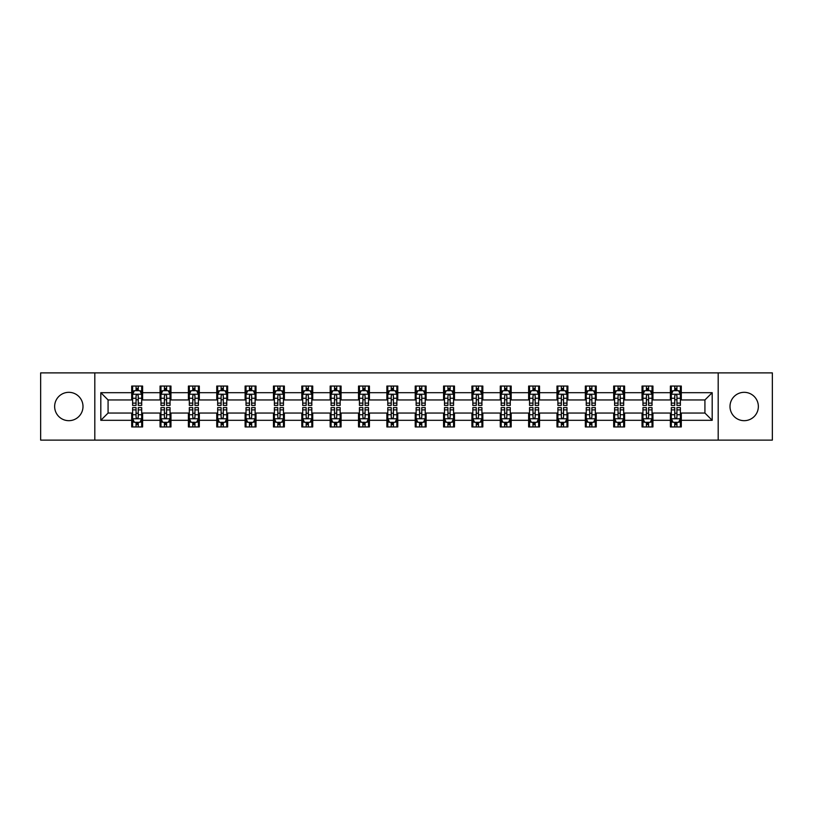 <?xml version="1.0" encoding="UTF-8"?>
<svg xmlns="http://www.w3.org/2000/svg" width="813" height="813" viewBox="0 0 813 813"><rect width="100%" height="100%" fill="white"/><g stroke="black" fill="none" stroke-linecap="round" stroke-linejoin="round"><path stroke-width="1.22" d="M744.18 392.323A14.177 14.177 0 0 0 730.003 406.5A14.177 14.177 0 0 0 744.18 420.677A14.177 14.177 0 0 0 758.356 406.5A14.177 14.177 0 0 0 744.18 392.323M68.82 392.323A14.177 14.177 0 0 0 54.644 406.5A14.177 14.177 0 0 0 68.82 420.677A14.177 14.177 0 0 0 82.997 406.5A14.177 14.177 0 0 0 68.82 392.323M718.194 440.118L772.35 440.118L772.35 372.882L718.194 372.882L718.194 440.118L94.806 440.118L94.806 372.882L40.65 372.882L40.65 440.118L94.806 440.118M718.194 372.882L94.806 372.882M681.294 392.689L681.294 386.053L670.39 386.053L670.39 392.689L652.941 392.689L652.941 386.053L642.036 386.053L642.036 392.689L624.597 392.689L624.597 386.053L613.683 386.053L613.683 392.689L596.244 392.689L596.244 386.053L585.34 386.053L585.34 392.689L567.891 392.689L567.891 386.053L556.986 386.053L556.986 392.689L539.537 392.689L539.537 386.053L528.633 386.053L528.633 392.689L511.184 392.689L511.184 386.053L500.28 386.053L500.28 392.689L482.831 392.689L482.831 386.053L471.926 386.053L471.926 392.689L454.477 392.689L454.477 386.053L443.573 386.053L443.573 392.689L426.124 392.689L426.124 386.053L415.219 386.053L415.219 392.689L397.781 392.689L397.781 386.053L386.876 386.053L386.876 392.689L369.427 392.689L369.427 386.053L358.523 386.053L358.523 392.689L341.074 392.689L341.074 386.053L330.169 386.053L330.169 392.689L312.72 392.689L312.72 386.053L301.816 386.053L301.816 392.689L284.367 392.689L284.367 386.053L273.463 386.053L273.463 392.689L256.014 392.689L256.014 386.053L245.109 386.053L245.109 392.689L227.66 392.689L227.66 386.053L216.756 386.053L216.756 392.689L199.317 392.689L199.317 386.053L188.403 386.053L188.403 392.689L170.964 392.689L170.964 386.053L160.059 386.053L160.059 392.689L142.61 392.689L142.61 386.053L131.706 386.053L131.706 392.689L100.812 392.689L100.812 420.311L108.078 413.045L131.706 413.045L131.706 426.947L142.61 426.947L142.61 413.045L160.059 413.045L160.059 426.947L170.964 426.947L170.964 413.045L188.403 413.045L188.403 426.947L199.317 426.947L199.317 413.045L216.756 413.045L216.756 426.947L227.66 426.947L227.66 413.045L245.109 413.045L245.109 426.947L256.014 426.947L256.014 413.045L273.463 413.045L273.463 426.947L284.367 426.947L284.367 413.045L301.816 413.045L301.816 426.947L312.72 426.947L312.72 413.045L330.169 413.045L330.169 426.947L341.074 426.947L341.074 413.045L358.523 413.045L358.523 426.947L369.427 426.947L369.427 413.045L386.876 413.045L386.876 426.947L397.781 426.947L397.781 413.045L415.219 413.045L415.219 426.947L426.124 426.947L426.124 413.045L443.573 413.045L443.573 426.947L454.477 426.947L454.477 413.045L471.926 413.045L471.926 426.947L482.831 426.947L482.831 413.045L500.28 413.045L500.28 426.947L511.184 426.947L511.184 413.045L528.633 413.045L528.633 426.947L539.537 426.947L539.537 413.045L556.986 413.045L556.986 426.947L567.891 426.947L567.891 413.045L585.34 413.045L585.34 426.947L596.244 426.947L596.244 413.045L613.683 413.045L613.683 426.947L624.597 426.947L624.597 413.045L642.036 413.045L642.036 426.947L652.941 426.947L652.941 413.045L670.39 413.045L670.39 426.947L681.294 426.947L681.294 413.045L704.922 413.045L704.922 399.955L681.294 399.955L681.294 392.689L712.188 392.689L712.188 420.311L681.294 420.311M670.39 420.311L652.941 420.311M642.036 420.311L624.597 420.311M613.683 420.311L596.244 420.311M585.34 420.311L567.891 420.311M556.986 420.311L539.537 420.311M528.633 420.311L511.184 420.311M500.28 420.311L482.831 420.311M471.926 420.311L454.477 420.311M443.573 420.311L426.124 420.311M415.219 420.311L397.781 420.311M386.876 420.311L369.427 420.311M358.523 420.311L341.074 420.311M330.169 420.311L312.72 420.311M301.816 420.311L284.367 420.311M273.463 420.311L256.014 420.311M245.109 420.311L227.66 420.311M216.756 420.311L199.317 420.311M188.403 420.311L170.964 420.311M160.059 420.311L142.61 420.311M131.706 420.311L100.812 420.311M670.39 392.689L670.39 399.955L652.941 399.955L652.941 392.689M642.036 392.689L642.036 399.955L624.597 399.955L624.597 392.689M613.683 392.689L613.683 399.955L596.244 399.955L596.244 392.689M585.34 392.689L585.34 399.955L567.891 399.955L567.891 392.689M556.986 392.689L556.986 399.955L539.537 399.955L539.537 392.689M528.633 392.689L528.633 399.955L511.184 399.955L511.184 392.689M500.28 392.689L500.28 399.955L482.831 399.955L482.831 392.689M471.926 392.689L471.926 399.955L454.477 399.955L454.477 392.689M443.573 392.689L443.573 399.955L426.124 399.955L426.124 392.689M415.219 392.689L415.219 399.955L397.781 399.955L397.781 392.689M386.876 392.689L386.876 399.955L369.427 399.955L369.427 392.689M358.523 392.689L358.523 399.955L341.074 399.955L341.074 392.689M330.169 392.689L330.169 399.955L312.72 399.955L312.72 392.689M301.816 392.689L301.816 399.955L284.367 399.955L284.367 392.689M273.463 392.689L273.463 399.955L256.014 399.955L256.014 392.689M245.109 392.689L245.109 399.955L227.66 399.955L227.66 392.689M216.756 392.689L216.756 399.955L199.317 399.955L199.317 392.689M188.403 392.689L188.403 399.955L170.964 399.955L170.964 392.689M160.059 392.689L160.059 399.955L142.61 399.955L142.61 392.689M131.706 392.689L131.706 399.955L108.078 399.955L100.812 392.689M108.078 399.955L108.078 413.045M712.188 420.311L704.922 413.045M704.922 399.955L712.188 392.689M131.706 390.596L132.61 390.596M136.066 390.596L138.251 390.596M141.696 390.596L142.61 390.596M131.706 399.772L132.61 399.772M136.066 399.772L138.251 399.772M141.696 399.772L142.61 399.772M131.706 413.228L132.61 413.228M136.066 413.228L138.251 413.228M141.696 413.228L142.61 413.228M131.706 422.404L132.61 422.404M136.066 422.404L138.251 422.404M141.696 422.404L142.61 422.404M160.059 413.228L160.964 413.228M164.419 413.228L166.594 413.228M170.049 413.228L170.964 413.228M160.059 422.404L160.964 422.404M164.419 422.404L166.594 422.404M170.049 422.404L170.964 422.404M160.059 390.596L160.964 390.596M164.419 390.596L166.594 390.596M170.049 390.596L170.964 390.596M160.059 399.772L160.964 399.772M164.419 399.772L166.594 399.772M170.049 399.772L170.964 399.772M188.403 413.228L189.317 413.228M192.772 413.228L194.947 413.228M198.402 413.228L199.317 413.228M188.403 422.404L189.317 422.404M192.772 422.404L194.947 422.404M198.402 422.404L199.317 422.404M188.403 390.596L189.317 390.596M192.772 390.596L194.947 390.596M198.402 390.596L199.317 390.596M188.403 399.772L189.317 399.772M192.772 399.772L194.947 399.772M198.402 399.772L199.317 399.772M216.756 413.228L217.671 413.228M221.126 413.228L223.301 413.228M226.756 413.228L227.66 413.228M216.756 422.404L217.671 422.404M221.126 422.404L223.301 422.404M226.756 422.404L227.66 422.404M216.756 390.596L217.671 390.596M221.126 390.596L223.301 390.596M226.756 390.596L227.66 390.596M216.756 399.772L217.671 399.772M221.126 399.772L223.301 399.772M226.756 399.772L227.66 399.772M245.109 413.228L246.024 413.228M249.469 413.228L251.654 413.228M255.109 413.228L256.014 413.228M245.109 422.404L246.024 422.404M249.469 422.404L251.654 422.404M255.109 422.404L256.014 422.404M245.109 390.596L246.024 390.596M249.469 390.596L251.654 390.596M255.109 390.596L256.014 390.596M245.109 399.772L246.024 399.772M249.469 399.772L251.654 399.772M255.109 399.772L256.014 399.772M273.463 413.228L274.377 413.228M277.822 413.228L280.007 413.228M283.463 413.228L284.367 413.228M273.463 422.404L274.377 422.404M277.822 422.404L280.007 422.404M283.463 422.404L284.367 422.404M273.463 390.596L274.377 390.596M277.822 390.596L280.007 390.596M283.463 390.596L284.367 390.596M273.463 399.772L274.377 399.772M277.822 399.772L280.007 399.772M283.463 399.772L284.367 399.772M301.816 413.228L302.721 413.228M306.176 413.228L308.361 413.228M311.816 413.228L312.72 413.228M301.816 422.404L302.721 422.404M306.176 422.404L308.361 422.404M311.816 422.404L312.72 422.404M301.816 390.596L302.721 390.596M306.176 390.596L308.361 390.596M311.816 390.596L312.72 390.596M301.816 399.772L302.721 399.772M306.176 399.772L308.361 399.772M311.816 399.772L312.72 399.772M330.169 413.228L331.074 413.228M334.529 413.228L336.714 413.228M340.159 413.228L341.074 413.228M330.169 422.404L331.074 422.404M334.529 422.404L336.714 422.404M340.159 422.404L341.074 422.404M330.169 390.596L331.074 390.596M334.529 390.596L336.714 390.596M340.159 390.596L341.074 390.596M330.169 399.772L331.074 399.772M334.529 399.772L336.714 399.772M340.159 399.772L341.074 399.772M358.523 413.228L359.427 413.228M362.883 413.228L365.067 413.228M368.513 413.228L369.427 413.228M358.523 422.404L359.427 422.404M362.883 422.404L365.067 422.404M368.513 422.404L369.427 422.404M358.523 390.596L359.427 390.596M362.883 390.596L365.067 390.596M368.513 390.596L369.427 390.596M358.523 399.772L359.427 399.772M362.883 399.772L365.067 399.772M368.513 399.772L369.427 399.772M386.876 413.228L387.781 413.228M391.236 413.228L393.411 413.228M396.866 413.228L397.781 413.228M386.876 422.404L387.781 422.404M391.236 422.404L393.411 422.404M396.866 422.404L397.781 422.404M386.876 390.596L387.781 390.596M391.236 390.596L393.411 390.596M396.866 390.596L397.781 390.596M386.876 399.772L387.781 399.772M391.236 399.772L393.411 399.772M396.866 399.772L397.781 399.772M415.219 413.228L416.134 413.228M419.589 413.228L421.764 413.228M425.219 413.228L426.124 413.228M415.219 422.404L416.134 422.404M419.589 422.404L421.764 422.404M425.219 422.404L426.124 422.404M415.219 390.596L416.134 390.596M419.589 390.596L421.764 390.596M425.219 390.596L426.124 390.596M415.219 399.772L416.134 399.772M419.589 399.772L421.764 399.772M425.219 399.772L426.124 399.772M443.573 413.228L444.487 413.228M447.933 413.228L450.117 413.228M453.573 413.228L454.477 413.228M443.573 422.404L444.487 422.404M447.933 422.404L450.117 422.404M453.573 422.404L454.477 422.404M443.573 390.596L444.487 390.596M447.933 390.596L450.117 390.596M453.573 390.596L454.477 390.596M443.573 399.772L444.487 399.772M447.933 399.772L450.117 399.772M453.573 399.772L454.477 399.772M471.926 413.228L472.841 413.228M476.286 413.228L478.471 413.228M481.926 413.228L482.831 413.228M471.926 422.404L472.841 422.404M476.286 422.404L478.471 422.404M481.926 422.404L482.831 422.404M471.926 390.596L472.841 390.596M476.286 390.596L478.471 390.596M481.926 390.596L482.831 390.596M471.926 399.772L472.841 399.772M476.286 399.772L478.471 399.772M481.926 399.772L482.831 399.772M500.28 413.228L501.184 413.228M504.639 413.228L506.824 413.228M510.279 413.228L511.184 413.228M500.28 422.404L501.184 422.404M504.639 422.404L506.824 422.404M510.279 422.404L511.184 422.404M500.28 390.596L501.184 390.596M504.639 390.596L506.824 390.596M510.279 390.596L511.184 390.596M500.28 399.772L501.184 399.772M504.639 399.772L506.824 399.772M510.279 399.772L511.184 399.772M528.633 413.228L529.537 413.228M532.993 413.228L535.178 413.228M538.623 413.228L539.537 413.228M528.633 422.404L529.537 422.404M532.993 422.404L535.178 422.404M538.623 422.404L539.537 422.404M528.633 390.596L529.537 390.596M532.993 390.596L535.178 390.596M538.623 390.596L539.537 390.596M528.633 399.772L529.537 399.772M532.993 399.772L535.178 399.772M538.623 399.772L539.537 399.772M556.986 413.228L557.891 413.228M561.346 413.228L563.531 413.228M566.976 413.228L567.891 413.228M556.986 422.404L557.891 422.404M561.346 422.404L563.531 422.404M566.976 422.404L567.891 422.404M556.986 390.596L557.891 390.596M561.346 390.596L563.531 390.596M566.976 390.596L567.891 390.596M556.986 399.772L557.891 399.772M561.346 399.772L563.531 399.772M566.976 399.772L567.891 399.772M585.34 413.228L586.244 413.228M589.699 413.228L591.874 413.228M595.329 413.228L596.244 413.228M585.34 422.404L586.244 422.404M589.699 422.404L591.874 422.404M595.329 422.404L596.244 422.404M585.34 390.596L586.244 390.596M589.699 390.596L591.874 390.596M595.329 390.596L596.244 390.596M585.34 399.772L586.244 399.772M589.699 399.772L591.874 399.772M595.329 399.772L596.244 399.772M613.683 413.228L614.598 413.228M618.053 413.228L620.228 413.228M623.683 413.228L624.597 413.228M613.683 422.404L614.598 422.404M618.053 422.404L620.228 422.404M623.683 422.404L624.597 422.404M613.683 390.596L614.598 390.596M618.053 390.596L620.228 390.596M623.683 390.596L624.597 390.596M613.683 399.772L614.598 399.772M618.053 399.772L620.228 399.772M623.683 399.772L624.597 399.772M642.036 413.228L642.951 413.228M646.406 413.228L648.581 413.228M652.036 413.228L652.941 413.228M642.036 422.404L642.951 422.404M646.406 422.404L648.581 422.404M652.036 422.404L652.941 422.404M642.036 390.596L642.951 390.596M646.406 390.596L648.581 390.596M652.036 390.596L652.941 390.596M642.036 399.772L642.951 399.772M646.406 399.772L648.581 399.772M652.036 399.772L652.941 399.772M670.39 413.228L671.304 413.228M674.749 413.228L676.934 413.228M680.39 413.228L681.294 413.228M670.39 422.404L671.304 422.404M674.749 422.404L676.934 422.404M680.39 422.404L681.294 422.404M670.39 390.596L671.304 390.596M674.749 390.596L676.934 390.596M680.39 390.596L681.294 390.596M670.39 399.772L671.304 399.772M674.749 399.772L676.934 399.772M680.39 399.772L681.294 399.772M138.251 388.421L136.066 388.421M141.696 403.126L138.251 403.126L138.251 405.413L141.696 405.413L141.696 394.325L139.887 390.687L134.43 390.687L132.61 394.325L132.61 405.413L136.066 405.413L136.066 403.126L132.61 403.126M132.61 394.325L132.61 386.053M141.696 394.325L141.696 386.053M136.066 390.687L136.066 386.053M138.251 386.053L138.251 390.687M138.251 403.126L138.251 395.687C137.519 394.285 136.797 394.285 136.066 395.687L136.066 403.126M136.066 424.579L138.251 424.579M132.61 409.874L136.066 409.874L136.066 407.587L132.61 407.587L132.61 418.675L134.43 422.313L139.887 422.313L141.696 418.675L141.696 407.587L138.251 407.587L138.251 409.874L141.696 409.874M141.696 418.675L141.696 426.947M132.61 418.675L132.61 426.947M138.251 422.313L138.251 426.947M136.066 426.947L136.066 422.313M136.066 409.874L136.066 417.313C136.787 418.715 137.519 418.715 138.251 417.313L138.251 409.874M166.594 388.421L164.419 388.421M170.049 403.126L166.594 403.126L166.594 405.413L170.049 405.413L170.049 394.325L168.23 390.687L162.783 390.687L160.964 394.325L160.964 405.413L164.419 405.413L164.419 403.126L160.964 403.126M160.964 394.325L160.964 386.053M170.049 394.325L170.049 386.053M164.419 390.687L164.419 386.053M166.594 386.053L166.594 390.687M166.594 403.126L166.594 395.687C165.872 394.285 165.141 394.285 164.419 395.687L164.419 403.126M194.947 388.421L192.772 388.421M198.402 403.126L194.947 403.126L194.947 405.413L198.402 405.413L198.402 394.325L196.583 390.687L191.136 390.687L189.317 394.325L189.317 405.413L192.772 405.413L192.772 403.126L189.317 403.126M189.317 394.325L189.317 386.053M198.402 394.325L198.402 386.053M192.772 390.687L192.772 386.053M194.947 386.053L194.947 390.687M194.947 403.126L194.947 395.687C194.226 394.285 193.494 394.285 192.772 395.687L192.772 403.126M164.419 424.579L166.594 424.579M160.964 409.874L164.419 409.874L164.419 407.587L160.964 407.587L160.964 418.675L162.783 422.313L168.23 422.313L170.049 418.675L170.049 407.587L166.594 407.587L166.594 409.874L170.049 409.874M170.049 418.675L170.049 426.947M160.964 418.675L160.964 426.947M166.594 422.313L166.594 426.947M164.419 426.947L164.419 422.313M164.419 409.874L164.419 417.313C165.141 418.715 165.872 418.715 166.594 417.313L166.594 409.874M192.772 424.579L194.947 424.579M189.317 409.874L192.772 409.874L192.772 407.587L189.317 407.587L189.317 418.675L191.136 422.313L196.583 422.313L198.402 418.675L198.402 407.587L194.947 407.587L194.947 409.874L198.402 409.874M198.402 418.675L198.402 426.947M189.317 418.675L189.317 426.947M194.947 422.313L194.947 426.947M192.772 426.947L192.772 422.313M192.772 409.874L192.772 417.313C193.494 418.715 194.226 418.715 194.947 417.313L194.947 409.874M223.301 388.421L221.126 388.421M226.756 403.126L223.301 403.126L223.301 405.413L226.756 405.413L226.756 394.325L224.937 390.687L219.49 390.687L217.671 394.325L217.671 405.413L221.126 405.413L221.126 403.126L217.671 403.126M217.671 394.325L217.671 386.053M226.756 394.325L226.756 386.053M221.126 390.687L221.126 386.053M223.301 386.053L223.301 390.687M223.301 403.126L223.301 395.687C222.579 394.285 221.847 394.285 221.126 395.687L221.126 403.126M251.654 388.421L249.469 388.421M255.109 403.126L251.654 403.126L251.654 405.413L255.109 405.413L255.109 394.325L253.29 390.687L247.833 390.687L246.024 394.325L246.024 405.413L249.469 405.413L249.469 403.126L246.024 403.126M246.024 394.325L246.024 386.053M255.109 394.325L255.109 386.053M249.469 390.687L249.469 386.053M251.654 386.053L251.654 390.687M251.654 403.126L251.654 395.687C250.932 394.285 250.201 394.285 249.469 395.687L249.469 403.126M280.007 388.421L277.822 388.421M283.463 403.126L280.007 403.126L280.007 405.413L283.463 405.413L283.463 394.325L281.644 390.687L276.186 390.687L274.377 394.325L274.377 405.413L277.822 405.413L277.822 403.126L274.377 403.126M274.377 394.325L274.377 386.053M283.463 394.325L283.463 386.053M277.822 390.687L277.822 386.053M280.007 386.053L280.007 390.687M280.007 403.126L280.007 395.687C279.276 394.285 278.554 394.285 277.822 395.687L277.822 403.126M221.126 424.579L223.301 424.579M217.671 409.874L221.126 409.874L221.126 407.587L217.671 407.587L217.671 418.675L219.49 422.313L224.937 422.313L226.756 418.675L226.756 407.587L223.301 407.587L223.301 409.874L226.756 409.874M226.756 418.675L226.756 426.947M217.671 418.675L217.671 426.947M223.301 422.313L223.301 426.947M221.126 426.947L221.126 422.313M221.126 409.874L221.126 417.313C221.847 418.715 222.579 418.715 223.301 417.313L223.301 409.874M249.469 424.579L251.654 424.579M246.024 409.874L249.469 409.874L249.469 407.587L246.024 407.587L246.024 418.675L247.833 422.313L253.29 422.313L255.109 418.675L255.109 407.587L251.654 407.587L251.654 409.874L255.109 409.874M255.109 418.675L255.109 426.947M246.024 418.675L246.024 426.947M251.654 422.313L251.654 426.947M249.469 426.947L249.469 422.313M249.469 409.874L249.469 417.313C250.201 418.715 250.922 418.715 251.654 417.313L251.654 409.874M277.822 424.579L280.007 424.579M274.377 409.874L277.822 409.874L277.822 407.587L274.377 407.587L274.377 418.675L276.186 422.313L281.644 422.313L283.463 418.675L283.463 407.587L280.007 407.587L280.007 409.874L283.463 409.874M283.463 418.675L283.463 426.947M274.377 418.675L274.377 426.947M280.007 422.313L280.007 426.947M277.822 426.947L277.822 422.313M277.822 409.874L277.822 417.313C278.554 418.715 279.276 418.715 280.007 417.313L280.007 409.874M308.361 388.421L306.176 388.421M311.816 403.126L308.361 403.126L308.361 405.413L311.816 405.413L311.816 394.325L309.997 390.687L304.54 390.687L302.721 394.325L302.721 405.413L306.176 405.413L306.176 403.126L302.721 403.126M302.721 394.325L302.721 386.053M311.816 394.325L311.816 386.053M306.176 390.687L306.176 386.053M308.361 386.053L308.361 390.687M308.361 403.126L308.361 395.687C307.629 394.285 306.908 394.285 306.176 395.687L306.176 403.126M306.176 424.579L308.361 424.579M302.721 409.874L306.176 409.874L306.176 407.587L302.721 407.587L302.721 418.675L304.54 422.313L309.997 422.313L311.816 418.675L311.816 407.587L308.361 407.587L308.361 409.874L311.816 409.874M311.816 418.675L311.816 426.947M302.721 418.675L302.721 426.947M308.361 422.313L308.361 426.947M306.176 426.947L306.176 422.313M306.176 409.874L306.176 417.313C306.908 418.715 307.629 418.715 308.361 417.313L308.361 409.874M336.714 388.421L334.529 388.421M340.159 403.126L336.714 403.126L336.714 405.413L340.159 405.413L340.159 394.325L338.35 390.687L332.893 390.687L331.074 394.325L331.074 405.413L334.529 405.413L334.529 403.126L331.074 403.126M331.074 394.325L331.074 386.053M340.159 394.325L340.159 386.053M334.529 390.687L334.529 386.053M336.714 386.053L336.714 390.687M336.714 403.126L336.714 395.687C335.982 394.285 335.261 394.285 334.529 395.687L334.529 403.126M334.529 424.579L336.714 424.579M331.074 409.874L334.529 409.874L334.529 407.587L331.074 407.587L331.074 418.675L332.893 422.313L338.35 422.313L340.159 418.675L340.159 407.587L336.714 407.587L336.714 409.874L340.159 409.874M340.159 418.675L340.159 426.947M331.074 418.675L331.074 426.947M336.714 422.313L336.714 426.947M334.529 426.947L334.529 422.313M334.529 409.874L334.529 417.313C335.251 418.715 335.982 418.715 336.714 417.313L336.714 409.874M365.067 388.421L362.883 388.421M368.513 403.126L365.067 403.126L365.067 405.413L368.513 405.413L368.513 394.325L366.693 390.687L361.246 390.687L359.427 394.325L359.427 405.413L362.883 405.413L362.883 403.126L359.427 403.126M359.427 394.325L359.427 386.053M368.513 394.325L368.513 386.053M362.883 390.687L362.883 386.053M365.067 386.053L365.067 390.687M365.067 403.126L365.067 395.687C364.336 394.285 363.614 394.285 362.883 395.687L362.883 403.126M362.883 424.579L365.067 424.579M359.427 409.874L362.883 409.874L362.883 407.587L359.427 407.587L359.427 418.675L361.246 422.313L366.693 422.313L368.513 418.675L368.513 407.587L365.067 407.587L365.067 409.874L368.513 409.874M368.513 418.675L368.513 426.947M359.427 418.675L359.427 426.947M365.067 422.313L365.067 426.947M362.883 426.947L362.883 422.313M362.883 409.874L362.883 417.313C363.604 418.715 364.336 418.715 365.067 417.313L365.067 409.874M393.411 388.421L391.236 388.421M396.866 403.126L393.411 403.126L393.411 405.413L396.866 405.413L396.866 394.325L395.047 390.687L389.6 390.687L387.781 394.325L387.781 405.413L391.236 405.413L391.236 403.126L387.781 403.126M387.781 394.325L387.781 386.053M396.866 394.325L396.866 386.053M391.236 390.687L391.236 386.053M393.411 386.053L393.411 390.687M393.411 403.126L393.411 395.687C392.689 394.285 391.957 394.285 391.236 395.687L391.236 403.126M391.236 424.579L393.411 424.579M387.781 409.874L391.236 409.874L391.236 407.587L387.781 407.587L387.781 418.675L389.6 422.313L395.047 422.313L396.866 418.675L396.866 407.587L393.411 407.587L393.411 409.874L396.866 409.874M396.866 418.675L396.866 426.947M387.781 418.675L387.781 426.947M393.411 422.313L393.411 426.947M391.236 426.947L391.236 422.313M391.236 409.874L391.236 417.313C391.957 418.715 392.689 418.715 393.411 417.313L393.411 409.874M421.764 388.421L419.589 388.421M425.219 403.126L421.764 403.126L421.764 405.413L425.219 405.413L425.219 394.325L423.4 390.687L417.953 390.687L416.134 394.325L416.134 405.413L419.589 405.413L419.589 403.126L416.134 403.126M416.134 394.325L416.134 386.053M425.219 394.325L425.219 386.053M419.589 390.687L419.589 386.053M421.764 386.053L421.764 390.687M421.764 403.126L421.764 395.687C421.043 394.285 420.311 394.285 419.589 395.687L419.589 403.126M419.589 424.579L421.764 424.579M416.134 409.874L419.589 409.874L419.589 407.587L416.134 407.587L416.134 418.675L417.953 422.313L423.4 422.313L425.219 418.675L425.219 407.587L421.764 407.587L421.764 409.874L425.219 409.874M425.219 418.675L425.219 426.947M416.134 418.675L416.134 426.947M421.764 422.313L421.764 426.947M419.589 426.947L419.589 422.313M419.589 409.874L419.589 417.313C420.311 418.715 421.043 418.715 421.764 417.313L421.764 409.874M450.117 388.421L447.933 388.421M453.573 403.126L450.117 403.126L450.117 405.413L453.573 405.413L453.573 394.325L451.754 390.687L446.307 390.687L444.487 394.325L444.487 405.413L447.933 405.413L447.933 403.126L444.487 403.126M444.487 394.325L444.487 386.053M453.573 394.325L453.573 386.053M447.933 390.687L447.933 386.053M450.117 386.053L450.117 390.687M450.117 403.126L450.117 395.687C449.396 394.285 448.664 394.285 447.933 395.687L447.933 403.126M447.933 424.579L450.117 424.579M444.487 409.874L447.933 409.874L447.933 407.587L444.487 407.587L444.487 418.675L446.307 422.313L451.754 422.313L453.573 418.675L453.573 407.587L450.117 407.587L450.117 409.874L453.573 409.874M453.573 418.675L453.573 426.947M444.487 418.675L444.487 426.947M450.117 422.313L450.117 426.947M447.933 426.947L447.933 422.313M447.933 409.874L447.933 417.313C448.664 418.715 449.386 418.715 450.117 417.313L450.117 409.874M478.471 388.421L476.286 388.421M481.926 403.126L478.471 403.126L478.471 405.413L481.926 405.413L481.926 394.325L480.107 390.687L474.65 390.687L472.841 394.325L472.841 405.413L476.286 405.413L476.286 403.126L472.841 403.126M472.841 394.325L472.841 386.053M481.926 394.325L481.926 386.053M476.286 390.687L476.286 386.053M478.471 386.053L478.471 390.687M478.471 403.126L478.471 395.687C477.749 394.285 477.018 394.285 476.286 395.687L476.286 403.126M476.286 424.579L478.471 424.579M472.841 409.874L476.286 409.874L476.286 407.587L472.841 407.587L472.841 418.675L474.65 422.313L480.107 422.313L481.926 418.675L481.926 407.587L478.471 407.587L478.471 409.874L481.926 409.874M481.926 418.675L481.926 426.947M472.841 418.675L472.841 426.947M478.471 422.313L478.471 426.947M476.286 426.947L476.286 422.313M476.286 409.874L476.286 417.313C477.018 418.715 477.739 418.715 478.471 417.313L478.471 409.874M506.824 388.421L504.639 388.421M510.279 403.126L506.824 403.126L506.824 405.413L510.279 405.413L510.279 394.325L508.46 390.687L503.003 390.687L501.184 394.325L501.184 405.413L504.639 405.413L504.639 403.126L501.184 403.126M501.184 394.325L501.184 386.053M510.279 394.325L510.279 386.053M504.639 390.687L504.639 386.053M506.824 386.053L506.824 390.687M506.824 403.126L506.824 395.687C506.093 394.285 505.371 394.285 504.639 395.687L504.639 403.126M504.639 424.579L506.824 424.579M501.184 409.874L504.639 409.874L504.639 407.587L501.184 407.587L501.184 418.675L503.003 422.313L508.46 422.313L510.279 418.675L510.279 407.587L506.824 407.587L506.824 409.874L510.279 409.874M510.279 418.675L510.279 426.947M501.184 418.675L501.184 426.947M506.824 422.313L506.824 426.947M504.639 426.947L504.639 422.313M504.639 409.874L504.639 417.313C505.371 418.715 506.093 418.715 506.824 417.313L506.824 409.874M535.178 388.421L532.993 388.421M538.623 403.126L535.178 403.126L535.178 405.413L538.623 405.413L538.623 394.325L536.814 390.687L531.356 390.687L529.537 394.325L529.537 405.413L532.993 405.413L532.993 403.126L529.537 403.126M529.537 394.325L529.537 386.053M538.623 394.325L538.623 386.053M532.993 390.687L532.993 386.053M535.178 386.053L535.178 390.687M535.178 403.126L535.178 395.687C534.446 394.285 533.724 394.285 532.993 395.687L532.993 403.126M532.993 424.579L535.178 424.579M529.537 409.874L532.993 409.874L532.993 407.587L529.537 407.587L529.537 418.675L531.356 422.313L536.814 422.313L538.623 418.675L538.623 407.587L535.178 407.587L535.178 409.874L538.623 409.874M538.623 418.675L538.623 426.947M529.537 418.675L529.537 426.947M535.178 422.313L535.178 426.947M532.993 426.947L532.993 422.313M532.993 409.874L532.993 417.313C533.724 418.715 534.446 418.715 535.178 417.313L535.178 409.874M563.531 388.421L561.346 388.421M566.976 403.126L563.531 403.126L563.531 405.413L566.976 405.413L566.976 394.325L565.167 390.687L559.71 390.687L557.891 394.325L557.891 405.413L561.346 405.413L561.346 403.126L557.891 403.126M557.891 394.325L557.891 386.053M566.976 394.325L566.976 386.053M561.346 390.687L561.346 386.053M563.531 386.053L563.531 390.687M563.531 403.126L563.531 395.687C562.799 394.285 562.078 394.285 561.346 395.687L561.346 403.126M561.346 424.579L563.531 424.579M557.891 409.874L561.346 409.874L561.346 407.587L557.891 407.587L557.891 418.675L559.71 422.313L565.167 422.313L566.976 418.675L566.976 407.587L563.531 407.587L563.531 409.874L566.976 409.874M566.976 418.675L566.976 426.947M557.891 418.675L557.891 426.947M563.531 422.313L563.531 426.947M561.346 426.947L561.346 422.313M561.346 409.874L561.346 417.313C562.068 418.715 562.799 418.715 563.531 417.313L563.531 409.874M591.874 388.421L589.699 388.421M595.329 403.126L591.874 403.126L591.874 405.413L595.329 405.413L595.329 394.325L593.51 390.687L588.063 390.687L586.244 394.325L586.244 405.413L589.699 405.413L589.699 403.126L586.244 403.126M586.244 394.325L586.244 386.053M595.329 394.325L595.329 386.053M589.699 390.687L589.699 386.053M591.874 386.053L591.874 390.687M591.874 403.126L591.874 395.687C591.153 394.285 590.421 394.285 589.699 395.687L589.699 403.126M589.699 424.579L591.874 424.579M586.244 409.874L589.699 409.874L589.699 407.587L586.244 407.587L586.244 418.675L588.063 422.313L593.51 422.313L595.329 418.675L595.329 407.587L591.874 407.587L591.874 409.874L595.329 409.874M595.329 418.675L595.329 426.947M586.244 418.675L586.244 426.947M591.874 422.313L591.874 426.947M589.699 426.947L589.699 422.313M589.699 409.874L589.699 417.313C590.421 418.715 591.153 418.715 591.874 417.313L591.874 409.874M620.228 388.421L618.053 388.421M623.683 403.126L620.228 403.126L620.228 405.413L623.683 405.413L623.683 394.325L621.864 390.687L616.417 390.687L614.598 394.325L614.598 405.413L618.053 405.413L618.053 403.126L614.598 403.126M614.598 394.325L614.598 386.053M623.683 394.325L623.683 386.053M618.053 390.687L618.053 386.053M620.228 386.053L620.228 390.687M620.228 403.126L620.228 395.687C619.506 394.285 618.774 394.285 618.053 395.687L618.053 403.126M618.053 424.579L620.228 424.579M614.598 409.874L618.053 409.874L618.053 407.587L614.598 407.587L614.598 418.675L616.417 422.313L621.864 422.313L623.683 418.675L623.683 407.587L620.228 407.587L620.228 409.874L623.683 409.874M623.683 418.675L623.683 426.947M614.598 418.675L614.598 426.947M620.228 422.313L620.228 426.947M618.053 426.947L618.053 422.313M618.053 409.874L618.053 417.313C618.774 418.715 619.506 418.715 620.228 417.313L620.228 409.874M648.581 388.421L646.406 388.421M652.036 403.126L648.581 403.126L648.581 405.413L652.036 405.413L652.036 394.325L650.217 390.687L644.77 390.687L642.951 394.325L642.951 405.413L646.406 405.413L646.406 403.126L642.951 403.126M642.951 394.325L642.951 386.053M652.036 394.325L652.036 386.053M646.406 390.687L646.406 386.053M648.581 386.053L648.581 390.687M648.581 403.126L648.581 395.687C647.859 394.285 647.128 394.285 646.406 395.687L646.406 403.126M646.406 424.579L648.581 424.579M642.951 409.874L646.406 409.874L646.406 407.587L642.951 407.587L642.951 418.675L644.77 422.313L650.217 422.313L652.036 418.675L652.036 407.587L648.581 407.587L648.581 409.874L652.036 409.874M652.036 418.675L652.036 426.947M642.951 418.675L642.951 426.947M648.581 422.313L648.581 426.947M646.406 426.947L646.406 422.313M646.406 409.874L646.406 417.313C647.128 418.715 647.859 418.715 648.581 417.313L648.581 409.874M676.934 388.421L674.749 388.421M680.39 403.126L676.934 403.126L676.934 405.413L680.39 405.413L680.39 394.325L678.57 390.687L673.113 390.687L671.304 394.325L671.304 405.413L674.749 405.413L674.749 403.126L671.304 403.126M671.304 394.325L671.304 386.053M680.39 394.325L680.39 386.053M674.749 390.687L674.749 386.053M676.934 386.053L676.934 390.687M676.934 403.126L676.934 395.687C676.213 394.285 675.481 394.285 674.749 395.687L674.749 403.126M674.749 424.579L676.934 424.579M671.304 409.874L674.749 409.874L674.749 407.587L671.304 407.587L671.304 418.675L673.113 422.313L678.57 422.313L680.39 418.675L680.39 407.587L676.934 407.587L676.934 409.874L680.39 409.874M680.39 418.675L680.39 426.947M671.304 418.675L671.304 426.947M676.934 422.313L676.934 426.947M674.749 426.947L674.749 422.313M674.749 409.874L674.749 417.313C675.481 418.715 676.203 418.715 676.934 417.313L676.934 409.874M141.655 394.234L132.661 394.234M132.61 390.911L134.318 390.911M139.988 390.911L141.696 390.911M136.066 398.258L132.61 398.258M141.696 398.258L138.251 398.258M138.251 389.569L136.066 389.569M132.661 418.766L141.655 418.766M141.696 422.089L139.988 422.089M134.318 422.089L132.61 422.089M138.251 414.742L141.696 414.742M132.61 414.742L136.066 414.742M136.066 423.431L138.251 423.431M170.008 394.234L161.015 394.234M160.964 390.911L162.671 390.911M168.342 390.911L170.049 390.911M164.419 398.258L160.964 398.258M170.049 398.258L166.594 398.258M166.594 389.569L164.419 389.569M198.362 394.234L189.358 394.234M189.317 390.911L191.025 390.911M196.695 390.911L198.402 390.911M192.772 398.258L189.317 398.258M198.402 398.258L194.947 398.258M194.947 389.569L192.772 389.569M161.015 418.766L170.008 418.766M170.049 422.089L168.342 422.089M162.671 422.089L160.964 422.089M166.594 414.742L170.049 414.742M160.964 414.742L164.419 414.742M164.419 423.431L166.594 423.431M189.358 418.766L198.362 418.766M198.402 422.089L196.695 422.089M191.025 422.089L189.317 422.089M194.947 414.742L198.402 414.742M189.317 414.742L192.772 414.742M192.772 423.431L194.947 423.431M226.705 394.234L217.711 394.234M217.671 390.911L219.378 390.911M225.049 390.911L226.756 390.911M221.126 398.258L217.671 398.258M226.756 398.258L223.301 398.258M223.301 389.569L221.126 389.569M255.058 394.234L246.065 394.234M246.024 390.911L247.731 390.911M253.402 390.911L255.109 390.911M249.469 398.258L246.024 398.258M255.109 398.258L251.654 398.258M251.654 389.569L249.469 389.569M283.412 394.234L274.418 394.234M274.377 390.911L276.085 390.911M281.755 390.911L283.463 390.911M277.822 398.258L274.377 398.258M283.463 398.258L280.007 398.258M280.007 389.569L277.822 389.569M217.711 418.766L226.705 418.766M226.756 422.089L225.049 422.089M219.378 422.089L217.671 422.089M223.301 414.742L226.756 414.742M217.671 414.742L221.126 414.742M221.126 423.431L223.301 423.431M246.065 418.766L255.058 418.766M255.109 422.089L253.402 422.089M247.731 422.089L246.024 422.089M251.654 414.742L255.109 414.742M246.024 414.742L249.469 414.742M249.469 423.431L251.654 423.431M274.418 418.766L283.412 418.766M283.463 422.089L281.755 422.089M276.085 422.089L274.377 422.089M280.007 414.742L283.463 414.742M274.377 414.742L277.822 414.742M277.822 423.431L280.007 423.431M311.765 394.234L302.771 394.234M302.721 390.911L304.428 390.911M310.099 390.911L311.816 390.911M306.176 398.258L302.721 398.258M311.816 398.258L308.361 398.258M308.361 389.569L306.176 389.569M302.771 418.766L311.765 418.766M311.816 422.089L310.099 422.089M304.428 422.089L302.721 422.089M308.361 414.742L311.816 414.742M302.721 414.742L306.176 414.742M306.176 423.431L308.361 423.431M340.119 394.234L331.125 394.234M331.074 390.911L332.781 390.911M338.452 390.911L340.159 390.911M334.529 398.258L331.074 398.258M340.159 398.258L336.714 398.258M336.714 389.569L334.529 389.569M331.125 418.766L340.119 418.766M340.159 422.089L338.452 422.089M332.781 422.089L331.074 422.089M336.714 414.742L340.159 414.742M331.074 414.742L334.529 414.742M334.529 423.431L336.714 423.431M368.472 394.234L359.478 394.234M359.427 390.911L361.135 390.911M366.805 390.911L368.513 390.911M362.883 398.258L359.427 398.258M368.513 398.258L365.067 398.258M365.067 389.569L362.883 389.569M359.478 418.766L368.472 418.766M368.513 422.089L366.805 422.089M361.135 422.089L359.427 422.089M365.067 414.742L368.513 414.742M359.427 414.742L362.883 414.742M362.883 423.431L365.067 423.431M396.825 394.234L387.821 394.234M387.781 390.911L389.488 390.911M395.159 390.911L396.866 390.911M391.236 398.258L387.781 398.258M396.866 398.258L393.411 398.258M393.411 389.569L391.236 389.569M387.821 418.766L396.825 418.766M396.866 422.089L395.159 422.089M389.488 422.089L387.781 422.089M393.411 414.742L396.866 414.742M387.781 414.742L391.236 414.742M391.236 423.431L393.411 423.431M425.179 394.234L416.175 394.234M416.134 390.911L417.841 390.911M423.512 390.911L425.219 390.911M419.589 398.258L416.134 398.258M425.219 398.258L421.764 398.258M421.764 389.569L419.589 389.569M416.175 418.766L425.179 418.766M425.219 422.089L423.512 422.089M417.841 422.089L416.134 422.089M421.764 414.742L425.219 414.742M416.134 414.742L419.589 414.742M419.589 423.431L421.764 423.431M453.522 394.234L444.528 394.234M444.487 390.911L446.195 390.911M451.865 390.911L453.573 390.911M447.933 398.258L444.487 398.258M453.573 398.258L450.117 398.258M450.117 389.569L447.933 389.569M444.528 418.766L453.522 418.766M453.573 422.089L451.865 422.089M446.195 422.089L444.487 422.089M450.117 414.742L453.573 414.742M444.487 414.742L447.933 414.742M447.933 423.431L450.117 423.431M481.875 394.234L472.881 394.234M472.841 390.911L474.548 390.911M480.219 390.911L481.926 390.911M476.286 398.258L472.841 398.258M481.926 398.258L478.471 398.258M478.471 389.569L476.286 389.569M472.881 418.766L481.875 418.766M481.926 422.089L480.219 422.089M474.548 422.089L472.841 422.089M478.471 414.742L481.926 414.742M472.841 414.742L476.286 414.742M476.286 423.431L478.471 423.431M510.229 394.234L501.235 394.234M501.184 390.911L502.901 390.911M508.572 390.911L510.279 390.911M504.639 398.258L501.184 398.258M510.279 398.258L506.824 398.258M506.824 389.569L504.639 389.569M501.235 418.766L510.229 418.766M510.279 422.089L508.572 422.089M502.901 422.089L501.184 422.089M506.824 414.742L510.279 414.742M501.184 414.742L504.639 414.742M504.639 423.431L506.824 423.431M538.582 394.234L529.588 394.234M529.537 390.911L531.245 390.911M536.915 390.911L538.623 390.911M532.993 398.258L529.537 398.258M538.623 398.258L535.178 398.258M535.178 389.569L532.993 389.569M529.588 418.766L538.582 418.766M538.623 422.089L536.915 422.089M531.245 422.089L529.537 422.089M535.178 414.742L538.623 414.742M529.537 414.742L532.993 414.742M532.993 423.431L535.178 423.431M566.935 394.234L557.942 394.234M557.891 390.911L559.598 390.911M565.269 390.911L566.976 390.911M561.346 398.258L557.891 398.258M566.976 398.258L563.531 398.258M563.531 389.569L561.346 389.569M557.942 418.766L566.935 418.766M566.976 422.089L565.269 422.089M559.598 422.089L557.891 422.089M563.531 414.742L566.976 414.742M557.891 414.742L561.346 414.742M561.346 423.431L563.531 423.431M595.289 394.234L586.295 394.234M586.244 390.911L587.951 390.911M593.622 390.911L595.329 390.911M589.699 398.258L586.244 398.258M595.329 398.258L591.874 398.258M591.874 389.569L589.699 389.569M586.295 418.766L595.289 418.766M595.329 422.089L593.622 422.089M587.951 422.089L586.244 422.089M591.874 414.742L595.329 414.742M586.244 414.742L589.699 414.742M589.699 423.431L591.874 423.431M623.642 394.234L614.638 394.234M614.598 390.911L616.305 390.911M621.975 390.911L623.683 390.911M618.053 398.258L614.598 398.258M623.683 398.258L620.228 398.258M620.228 389.569L618.053 389.569M614.638 418.766L623.642 418.766M623.683 422.089L621.975 422.089M616.305 422.089L614.598 422.089M620.228 414.742L623.683 414.742M614.598 414.742L618.053 414.742M618.053 423.431L620.228 423.431M651.985 394.234L642.992 394.234M642.951 390.911L644.658 390.911M650.329 390.911L652.036 390.911M646.406 398.258L642.951 398.258M652.036 398.258L648.581 398.258M648.581 389.569L646.406 389.569M642.992 418.766L651.985 418.766M652.036 422.089L650.329 422.089M644.658 422.089L642.951 422.089M648.581 414.742L652.036 414.742M642.951 414.742L646.406 414.742M646.406 423.431L648.581 423.431M680.339 394.234L671.345 394.234M671.304 390.911L673.012 390.911M678.682 390.911L680.39 390.911M674.749 398.258L671.304 398.258M680.39 398.258L676.934 398.258M676.934 389.569L674.749 389.569M671.345 418.766L680.339 418.766M680.39 422.089L678.682 422.089M673.012 422.089L671.304 422.089M676.934 414.742L680.39 414.742M671.304 414.742L674.749 414.742M674.749 423.431L676.934 423.431"/></g></svg>
